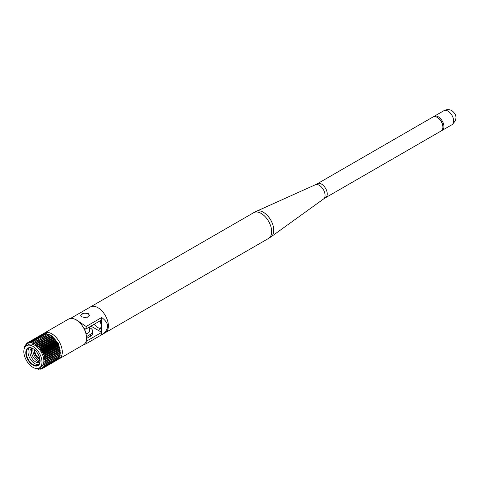 <?xml version="1.0" encoding="UTF-8"?>
<svg xmlns="http://www.w3.org/2000/svg" width="480" height="480" viewBox="0 0 480 480"><rect width="100%" height="100%" fill="white"/><g stroke="black" fill="none" stroke-linecap="round" stroke-linejoin="round"><path stroke-width="0.72" d="M89.382 315.534A4.344 2.508 0 0 0 88.122 313.926A4.344 2.508 0 0 0 83.55 313.344A4.344 2.508 0 0 0 80.718 315.498M88.122 313.302L83.394 313.212L80.706 315.342L81.978 316.854L86.706 317.85L89.394 315.342L88.122 313.302M100.524 328.488A9.528 5.502 60 0 1 97.884 327.582A9.528 5.502 60 0 1 94.23 324.228M83.19 344.97L86.148 343.74L105.318 332.676A14.862 8.58 -120 0 0 107.592 320.766A14.862 8.58 -120 0 0 97.884 307.668A14.862 8.58 -120 0 0 90.45 306.93L70.542 318.426M99.99 320.904A9.528 5.502 -120 0 1 99.09 330.108A9.528 5.502 -120 0 1 98.37 330.414L101.724 332.352L101.724 334.752C109.536 329.172 109.536 323.424 101.724 317.502L86.148 326.496L76.542 319.992A14.862 8.58 -120 0 0 74.256 318.96M86.148 343.74L86.148 341.346L101.724 332.352L101.724 317.502M83.952 328.554A19.056 11.004 0 0 0 86.148 328.896L86.148 326.496M86.148 328.896L101.724 319.902M98.37 330.414L90.942 326.13M57.366 342.834L56.67 342.504L56.448 341.346L41.352 350.058L41.364 350.844L42.276 351.546L57.366 342.834A14.862 8.58 -120 0 1 57.522 343.116L42.432 351.828A14.862 8.58 -120 0 0 42.276 351.546M56.268 341.076L55.554 340.854L55.242 339.684L40.146 348.396L40.248 349.23L41.172 349.788L56.268 341.076A14.862 8.58 -120 0 1 56.448 341.346M55.038 339.438L54.33 339.33L53.928 338.172L38.838 346.884L39.03 347.748L39.948 348.15L55.038 339.438A14.862 8.58 -120 0 1 55.242 339.684A13.032 7.524 -120 0 1 59.082 346.53M53.718 337.95L53.016 337.962L52.536 336.828L37.446 345.54L37.728 346.416L38.622 346.662L53.718 337.95A14.862 8.58 -120 0 1 53.928 338.172M52.314 336.636L51.648 336.774L51.096 335.682L36.006 344.394L36.372 345.27L37.224 345.348L52.314 336.636A14.862 8.58 -120 0 1 52.536 336.828M50.358 335.82L49.632 334.758L34.542 343.47L35.148 344.502L50.868 335.526A14.862 8.58 -120 0 1 51.096 335.682M48.774 334.998L48.174 334.074L33.084 342.786L33.732 343.746L49.404 334.638A14.862 8.58 -120 0 1 49.632 334.758M47.292 334.368L46.746 333.642L31.656 342.354L32.496 343.242L47.946 333.99A14.862 8.58 -120 0 1 48.174 334.074M45.846 333.996L45.384 333.474L30.288 342.186L31.146 342.966L31.44 342.312L46.53 333.6A14.862 8.58 -120 0 1 46.746 333.642M44.448 333.888L44.106 333.564L29.01 342.276L29.88 342.948L30.084 342.18L45.174 333.468A14.862 8.58 -120 0 1 45.384 333.474M58.044 359.31A14.862 8.58 -120 0 0 59.202 358.818A14.862 8.58 -120 0 0 61.482 346.908A14.862 8.58 -120 0 0 51.774 333.81A14.862 8.58 -120 0 0 44.34 333.078A14.862 8.58 -120 0 0 43.122 334.062L27.846 342.63L28.704 343.188L28.824 342.318L43.914 333.606A14.862 8.58 -120 0 1 44.106 333.564M27.678 342.744L26.814 343.242L27.654 343.674L27.678 342.714L42.768 333.996A14.862 8.58 -120 0 1 42.936 333.918M38.262 354.42A1.95 1.128 60 0 1 37.71 353.46M38.55 354.978A2.256 1.302 60 0 1 37.368 352.938M39.786 358.452A5.7 3.294 60 0 1 38.922 358.056L39.132 358.182A6 3.468 60 0 0 39.798 358.506M39.9 358.986A6.3 3.636 60 0 1 38.922 358.548A6.3 3.636 60 0 1 34.572 349.764M34.89 350.952A6 3.468 60 0 1 34.89 350.826A6 3.468 60 0 1 34.944 350.088M39.972 359.448A6.828 3.942 60 0 1 38.922 358.974A6.828 3.942 60 0 1 34.212 349.464M33.066 348.672A9.75 5.628 60 0 0 28.314 348.264A9.75 5.628 60 0 0 26.82 356.076A9.75 5.628 60 0 0 33.192 364.674A9.75 5.628 60 0 0 38.07 365.154A9.75 5.628 60 0 0 40.086 360.834A8.1 4.68 60 0 1 38.604 360.204A8.1 4.68 60 0 1 33.066 348.678M40.014 361.824A8.1 4.68 60 0 1 37.116 361.056A8.1 4.68 60 0 1 32.148 354.864A8.1 4.68 60 0 1 32.172 348.246M39.96 362.13A8.1 4.68 60 0 1 35.634 361.914A8.1 4.68 60 0 1 30.264 354.51A8.1 4.68 60 0 1 31.878 348.132M38.844 364.536A9.75 5.628 60 0 1 34.89 363.69A9.75 5.628 60 0 1 28.77 355.878A9.75 5.628 60 0 1 29.238 347.904M32.934 365.112A10.116 5.838 60 0 1 25.788 352.728A10.116 5.838 60 0 1 32.934 348.6L32.934 348.6A10.116 5.838 60 0 1 40.086 360.984A10.116 5.838 60 0 1 32.934 365.112M59.202 358.818L83.46 344.82A14.862 8.58 -120 0 0 85.734 332.91A14.862 8.58 -120 0 0 76.026 319.812A14.862 8.58 -120 0 0 68.592 319.074L44.34 333.078M39.33 367.962L41.214 366.876A12.846 7.416 -120 0 0 43.182 356.58A12.846 7.416 -120 0 0 34.794 345.264A12.846 7.416 -120 0 0 28.374 344.628L26.484 345.714A12.846 7.416 -120 0 0 24.516 356.01A12.846 7.416 -120 0 0 32.91 367.326A12.846 7.416 -120 0 0 39.33 367.962A12.846 7.416 -120 0 0 41.298 357.672A12.846 7.416 -120 0 0 32.91 346.35A12.846 7.416 -120 0 0 26.484 345.714M60.186 350.592L45.096 359.304A14.862 8.58 -120 0 0 45.048 359.022L60.144 350.304A14.862 8.58 -120 0 1 60.186 350.592L59.802 351.336L60.36 352.11L45.27 360.822A14.862 8.58 -120 0 1 45.288 361.092L44.778 361.338L45.288 362.52L60.378 353.808A14.862 8.58 -120 0 1 60.36 354.066L44.682 362.91L45.096 364.092L60.186 355.38A14.862 8.58 -120 0 1 60.144 355.614L45.048 364.326A14.862 8.58 -120 0 0 45.096 364.092M59.802 348.738L44.706 357.45A14.862 8.58 -120 0 0 44.628 357.156L59.724 348.444A14.862 8.58 -120 0 1 59.802 348.738L59.532 349.602L60.144 350.304M59.22 346.848L44.124 355.56A14.862 8.58 -120 0 0 44.022 355.26L59.112 346.548A14.862 8.58 -120 0 1 59.22 346.848L59.076 347.82L59.724 348.444M58.452 344.958L43.362 353.67A14.862 8.58 -120 0 0 43.23 353.382L58.32 344.67A14.862 8.58 -120 0 1 58.452 344.958L58.44 346.02L59.112 346.548M26.814 343.242A14.862 8.58 -120 0 0 26.67 343.362L26.742 344.4L25.944 344.094A14.862 8.58 -120 0 0 25.818 344.25L25.998 345.354L25.242 345.18A14.862 8.58 -120 0 0 25.146 345.366L25.422 346.512L24.72 346.464A14.862 8.58 -120 0 0 24.66 346.68L24.918 347.244M26.718 343.65L25.944 344.094M25.956 344.766L25.242 345.18M25.398 346.074L24.72 346.464M24.594 347.82L24.402 347.934A14.862 8.58 -120 0 0 24.372 348.174L24.408 348.24M36.954 368.562L37.224 368.964A14.862 8.58 -120 0 0 37.446 369.024L38.118 368.64M37.968 368.472L38.622 369.264A14.862 8.58 -120 0 0 38.838 369.288L39.54 368.88M39.174 368.562L39.948 369.3A14.862 8.58 -120 0 0 40.146 369.282L40.902 368.85M40.428 368.466L41.172 369.078A14.862 8.58 -120 0 0 41.352 369.018L42.192 368.538M57.366 359.88L42.276 368.592A14.862 8.58 -120 0 0 42.432 368.496L57.522 359.784A14.862 8.58 -120 0 1 57.366 359.88M58.32 359.148L43.23 367.86A14.862 8.58 -120 0 0 43.362 367.722L58.452 359.01A14.862 8.58 -120 0 1 58.32 359.148M59.112 358.176L44.022 366.888A14.862 8.58 -120 0 0 44.124 366.72L59.22 358.008A14.862 8.58 -120 0 1 59.112 358.176M59.724 356.994L44.628 365.706A14.862 8.58 -120 0 0 44.706 365.502L59.802 356.79A14.862 8.58 -120 0 1 59.724 356.994M60.36 352.11A14.862 8.58 -120 0 1 60.378 352.38L45.288 361.092M85.932 328.866L85.932 333.6M89.394 327.63A7.62 4.398 180 0 1 92.67 331.242L92.67 333.108A7.62 4.398 0 0 1 90.438 336.222L86.526 338.478M86.472 336.642L90.438 334.356A7.62 4.398 180 0 0 92.67 331.242M45.096 359.304L44.664 359.664L45.27 360.822M44.706 357.45L44.352 357.912L45.048 359.022M44.124 355.56L43.854 356.124L44.628 357.156M43.362 353.67L43.35 354.732L44.022 355.26M42.432 351.828L42.348 352.554L43.23 353.382M37.71 368.514L37.446 369.024M39.03 368.646L38.838 369.288M40.248 368.568L40.146 369.282M42.276 368.592L41.424 368.1L41.352 369.018M43.23 367.86L42.408 367.494L42.432 368.496M44.022 366.888L43.236 366.654L43.362 367.722M44.628 365.706L43.902 365.592L44.124 366.72M45.048 364.326L44.388 364.338L44.706 365.502M59.814 352.704L60.378 353.808M59.724 354.432L60.186 355.38M59.478 355.992L59.802 356.79M59.028 357.39L59.22 358.008M58.368 358.608L58.452 359.01M58.32 344.67L57.438 343.842L57.522 343.116M85.962 333.72A4.38 2.532 0 0 0 89.43 331.242A4.38 2.532 0 0 0 89.394 330.912M39.132 358.182L38.922 358.056A5.7 3.294 60 0 1 34.89 351.072A5.7 3.294 60 0 1 34.986 350.124M38.49 354.864A2.178 1.26 60 0 1 37.44 353.046M317.466 183.684L315.396 184.752A8.22 4.746 60 0 1 319.26 185.28A8.22 4.746 60 0 1 324.564 192.306A8.22 4.746 60 0 1 323.604 198.96L325.56 197.7A8.094 4.674 60 0 0 326.802 191.214A8.094 4.674 60 0 0 321.516 184.086A8.094 4.674 60 0 0 317.472 183.684A8.094 4.674 60 0 1 317.472 183.684A8.094 4.674 60 0 1 317.466 183.684L433.104 116.922A8.094 4.674 60 0 1 437.154 117.324A8.094 4.674 60 0 1 442.44 124.452A8.094 4.674 60 0 1 441.198 130.938L325.566 197.7A8.094 4.674 60 0 1 325.56 197.7A8.094 4.674 60 0 1 325.536 197.712M438.57 118.344A6.372 3.678 60 0 1 442.698 125.496M433.668 116.676A8.088 4.674 60 0 1 434.16 116.316A8.088 4.674 60 0 1 438.204 116.718A8.088 4.674 60 0 1 443.49 123.846A8.088 4.674 60 0 1 442.248 130.332A8.088 4.674 60 0 1 441.69 130.572M56.688 342.516L41.598 351.228M55.602 340.878L40.512 349.59M54.408 339.36L39.318 348.072M53.124 337.992L38.034 346.704M51.774 336.798L36.684 345.51M59.97 353.142A13.032 7.524 -120 0 0 60.018 352.584M60.042 351.672A13.032 7.524 -120 0 0 60 350.748M59.928 350.058A13.032 7.524 -120 0 0 59.724 348.84M59.61 348.336A13.032 7.524 -120 0 0 59.202 346.878M55.02 339.438A13.032 7.524 -120 0 0 53.952 338.286M53.61 337.956A13.032 7.524 -120 0 0 52.626 337.092M52.116 336.696A13.032 7.524 -120 0 0 51.282 336.126M90.438 336.222L90.438 334.356M50.562 335.7A13.032 7.524 -120 0 0 49.968 335.4M59.76 354.522L44.664 363.24M44.88 364.326L44.352 364.626M59.874 352.992L44.784 361.704M44.226 365.628L43.854 365.844M29.97 342.708L29.658 342.888M31.302 342.648L30.906 342.876M32.808 342.78L32.22 343.116M48.684 334.89L33.594 343.602M50.076 335.61L34.986 344.322M51.462 336.558L36.372 345.27M52.824 337.704L37.728 346.416M54.12 339.036L39.03 347.748M55.338 340.518L40.248 349.23M56.454 342.132L41.364 350.844M57.438 343.842L42.348 352.554M57.642 344.238L42.552 352.95M58.272 345.612L43.182 354.324M58.44 346.02L43.35 354.732M58.95 347.412L43.854 356.124M59.076 347.82L43.986 356.532M59.448 349.2L44.352 357.912M59.532 349.602L44.442 358.314M59.76 350.952L44.664 359.664M59.802 351.336L44.712 360.054M315.396 184.752L256.428 211.284A14.736 8.508 60 0 1 263.352 212.244A14.736 8.508 60 0 1 272.856 224.832A14.736 8.508 60 0 1 271.134 236.76L268.572 238.422A14.862 8.58 60 0 0 270.852 226.512A14.862 8.58 60 0 0 261.138 213.414A14.862 8.58 60 0 0 253.71 212.676L90.558 306.87M434.16 116.316L443.892 110.7A8.088 4.674 60 0 1 447.936 111.096A8.088 4.674 60 0 1 453.222 118.23A8.088 4.674 60 0 1 451.98 124.71L442.248 130.332M89.394 327.024L89.394 331.578M49.74 334.962L51.498 335.784L58.5 343.692L60.204 353.526M60.006 354.27L59.85 354.714M49.164 334.776L48.516 334.62M323.604 198.96L271.134 236.76M105.42 332.616L268.572 238.422M256.428 211.284L253.71 212.676M451.98 124.71C457.296 119.724 457.284 115.056 451.95 110.7C449.304 109.266 446.622 109.266 443.892 110.7"/></g></svg>

